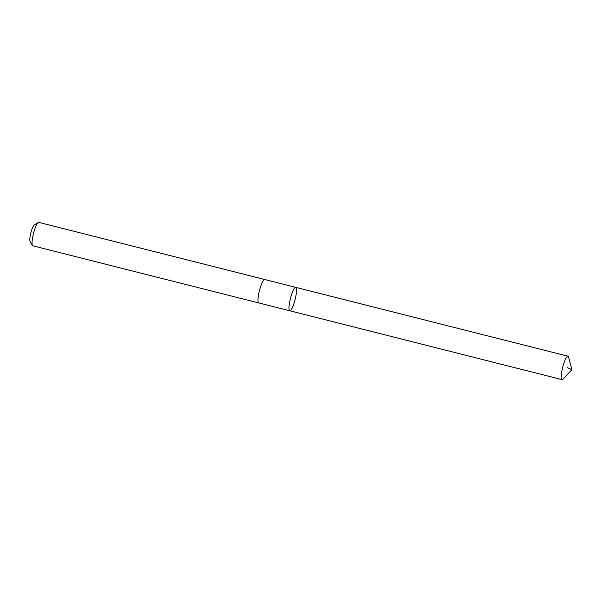 <?xml version="1.0" encoding="UTF-8"?>
<svg xmlns="http://www.w3.org/2000/svg" width="602" height="602" viewBox="0 0 602 602"><rect width="100%" height="100%" fill="white"/><g stroke="black" fill="none" stroke-linecap="round" stroke-linejoin="round"><path stroke-width="0.9" d="M289.803 310.782L258.777 302.934A12.078 2.385 -75.8 0 1 258.83 293.212A12.078 2.385 -75.8 0 1 263.428 280.382A12.078 2.385 -75.8 0 1 264.699 279.509L295.725 287.357A12.078 2.385 104.2 0 0 294.453 288.23A12.078 2.385 104.2 0 0 289.855 301.06A12.078 2.385 104.2 0 0 289.803 310.782A12.078 2.385 104.2 0 0 295.078 299.653A12.078 2.385 104.2 0 0 295.725 287.357A12.078 2.385 104.2 0 0 294.453 288.23A12.078 2.385 104.2 0 0 289.855 301.06A12.078 2.385 104.2 0 0 289.803 310.782L562.035 379.629A12.093 2.393 -75.8 0 1 562.087 369.906A12.093 2.393 -75.8 0 1 566.685 357.061A12.093 2.393 -75.8 0 1 567.957 356.188A12.093 2.393 -75.8 0 1 568.566 357.069L571.9 369.658L562.983 379.147A12.093 2.393 -75.8 0 1 562.035 379.629M258.868 302.957A12.093 2.393 -75.8 0 1 258.777 302.941A12.093 2.393 -75.8 0 1 259.424 290.638A12.093 2.393 -75.8 0 1 264.699 279.501A12.093 2.393 -75.8 0 1 264.79 279.531M258.777 302.941L32.847 245.812A12.093 2.393 -75.8 0 1 32.44 245.45A12.093 2.393 -75.8 0 1 33.494 233.501A12.093 2.393 -75.8 0 1 38.25 222.492A12.093 2.393 -75.8 0 1 38.776 222.371L264.699 279.501M32.44 245.45L30.1 241.334A8.601 1.701 -75.8 0 1 30.852 232.831A8.601 1.701 -75.8 0 1 34.231 224.997L38.25 222.492M567.513 367.679L571.9 369.658M295.725 287.357L567.957 356.188"/></g></svg>
